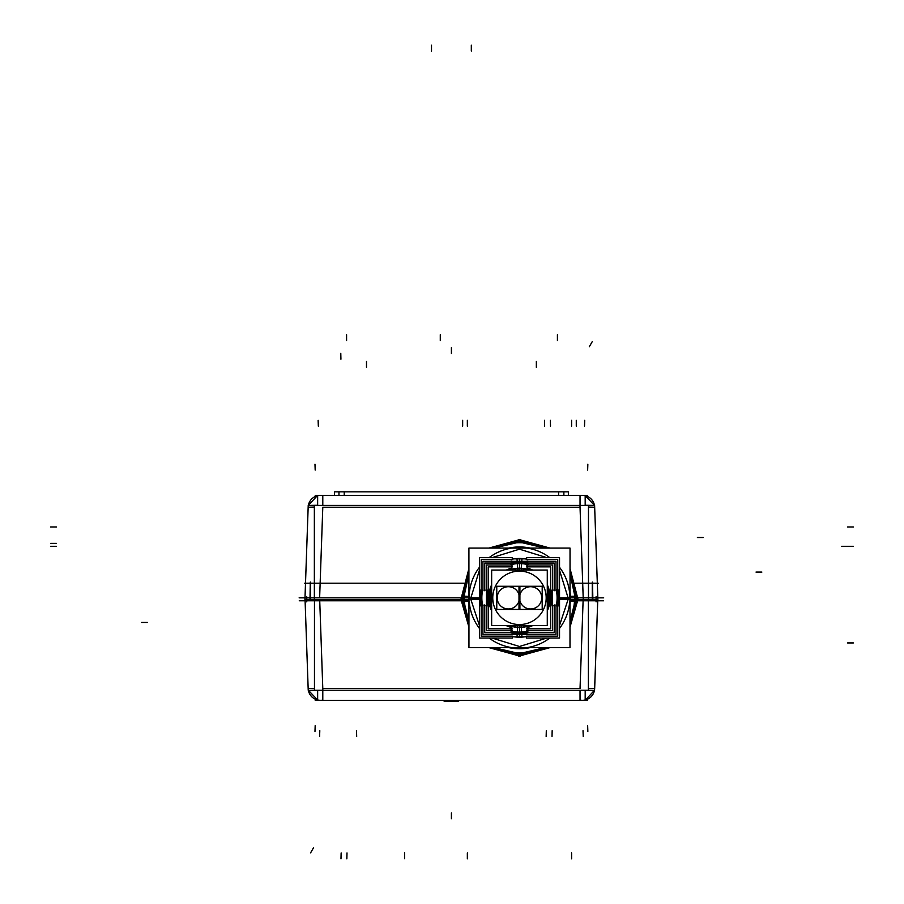 <?xml version="1.0" encoding="UTF-8"?>
<svg xmlns="http://www.w3.org/2000/svg" width="904" height="904" viewBox="0 0 904 904"><rect width="100%" height="100%" fill="white"/><g stroke="black" fill="none" stroke-linecap="round" stroke-linejoin="round"><path stroke-width="1.36" d="M308.366 505.336A12.294 12.294 90 0 1 317.643 495.674A12.294 12.294 90 0 0 308.366 505.336L317.643 495.347L317.643 505.404M308.162 507.223L314.355 507.054L308.162 507.223L304.998 597.838L308.162 507.223M588.47 507.054L594.674 507.223L588.47 507.054M585.182 495.674A12.294 12.294 -90 0 1 594.459 505.336L585.182 495.674A12.294 12.294 -90 0 1 594.459 505.336L585.182 495.674M576.865 597.838L570.028 570.729L576.865 597.838M547.993 548.095L519.506 540.513L490.951 548.095L519.506 540.513L519.506 541.88L519.506 540.513L547.993 548.095M468.916 570.729L462.068 597.838L468.916 570.729M519.472 547.474L519.472 548.095L519.472 547.474L511.585 548.095A50.364 50.364 0 0 1 527.348 548.095L519.472 547.474L511.585 548.095L527.348 548.095L519.472 547.474L527.348 548.095M519.472 549.18L492.058 557.655L519.472 549.18L546.875 557.655L519.472 549.18M479.414 570.254L470.86 597.838L479.414 570.254M512.489 558.853L526.444 558.853L512.489 558.853M594.47 690.294A12.294 12.294 -90 0 1 585.182 700.012A12.294 12.294 -90 0 0 594.47 690.294L585.182 700.34L585.182 690.215M594.674 688.464L588.368 688.633L594.674 688.464L597.736 600.776L594.674 688.464M314.468 688.633L308.162 688.464L314.468 688.633M317.643 700.012A12.294 12.294 90 0 1 308.354 690.294L317.643 700.012A12.294 12.294 90 0 1 308.354 690.294L317.643 700.012M526.444 636.834L512.489 636.834L526.444 636.834M519.484 655.174L547.993 647.592L519.484 655.174L519.484 653.807L519.484 655.174L490.951 647.592L519.484 655.174M569.995 625.014L576.786 600.776L569.995 625.014M462.147 600.776L468.95 625.014L462.147 600.776M511.585 647.592A50.364 50.364 0 0 0 518.817 648.202A50.364 50.364 0 0 1 511.585 647.592L519.472 648.213L527.36 647.592A50.364 50.364 0 0 1 519.879 648.213A50.364 50.364 0 0 0 527.36 647.592A50.364 50.364 0 0 1 511.585 647.592L519.472 648.213L511.585 647.592M519.472 646.496L546.875 638.032L519.472 646.496L492.058 638.032L519.472 646.496M559.531 625.432L568.051 599.601L559.531 625.432M519.472 563.587A34.262 34.262 0 0 1 529.168 564.989A34.262 34.262 0 0 0 509.777 564.989A34.262 34.262 0 0 1 519.472 563.587L519.472 568.221A29.617 29.617 0 0 1 529.733 570.062A29.617 29.617 0 0 0 509.212 570.062A29.617 29.617 0 0 1 519.472 568.221M552.468 588.628A34.262 34.262 0 0 1 552.875 590.233A34.262 34.262 0 0 0 552.468 588.628M519.472 561.892A35.945 35.945 0 0 1 528.49 563.045A35.945 35.945 0 0 0 510.444 563.045A35.945 35.945 0 0 1 519.472 561.892M554.208 588.617A35.945 35.945 0 0 1 554.604 590.233A35.945 35.945 0 0 0 554.208 588.617M554.604 605.454A35.945 35.945 0 0 1 554.208 607.07A35.945 35.945 0 0 0 554.604 605.454M528.49 632.63A35.945 35.945 0 0 1 510.444 632.63A35.945 35.945 0 0 0 528.49 632.63M552.875 605.454A34.262 34.262 0 0 1 552.468 607.059A34.262 34.262 0 0 0 552.875 605.454M529.168 630.698A34.262 34.262 0 0 1 509.777 630.698A34.262 34.262 0 0 0 529.168 630.698M527.088 566.243A32.499 32.499 0 0 1 529.315 566.876A32.499 32.499 0 0 0 527.088 566.243M550.694 588.843A32.499 32.499 0 0 1 550.694 606.844A32.499 32.499 0 0 0 550.694 588.843M529.315 628.811A32.499 32.499 0 0 1 527.088 629.433A32.499 32.499 0 0 0 529.315 628.811M527.088 568.062A30.736 30.736 0 0 1 532.625 570.062A30.736 30.736 0 0 0 527.088 568.062M547.282 584.764A30.736 30.736 0 0 1 547.282 610.923A30.736 30.736 0 0 0 547.282 584.764M532.625 625.624A30.736 30.736 0 0 1 527.088 627.625A30.736 30.736 0 0 0 532.625 625.624M527.088 560.988A37.629 37.629 0 0 1 528.569 561.327A37.629 37.629 0 0 0 527.088 560.988M556.005 588.832A37.629 37.629 0 0 1 556.005 606.855A37.629 37.629 0 0 0 556.005 588.832M528.569 634.359A37.629 37.629 0 0 1 527.088 634.698A37.629 37.629 0 0 0 528.569 634.359M486.069 590.233A34.262 34.262 0 0 1 486.476 588.628A34.262 34.262 0 0 0 486.069 590.233M486.476 607.059A34.262 34.262 0 0 1 486.069 605.454A34.262 34.262 0 0 0 486.476 607.059M484.736 607.07A35.945 35.945 0 0 1 484.341 605.454A35.945 35.945 0 0 0 484.736 607.07M484.341 590.233A35.945 35.945 0 0 1 484.736 588.617A35.945 35.945 0 0 0 484.341 590.233M511.856 627.625A30.736 30.736 0 0 1 506.319 625.624A30.736 30.736 0 0 0 511.856 627.625M491.652 610.923A30.736 30.736 0 0 1 491.652 584.764A30.736 30.736 0 0 0 491.652 610.923M506.319 570.062A30.736 30.736 0 0 1 511.856 568.062A30.736 30.736 0 0 0 506.319 570.062M511.856 629.433A32.499 32.499 0 0 1 509.619 628.811A32.499 32.499 0 0 0 511.856 629.433M488.239 606.844A32.499 32.499 0 0 1 488.239 588.843A32.499 32.499 0 0 0 488.239 606.844M509.619 566.876A32.499 32.499 0 0 1 511.856 566.243A32.499 32.499 0 0 0 509.619 566.876M511.856 634.698A37.629 37.629 0 0 1 510.364 634.359A37.629 37.629 0 0 0 511.856 634.698M482.939 606.855A37.629 37.629 0 0 1 482.939 588.832A37.629 37.629 0 0 0 482.939 606.855M510.364 561.327A37.629 37.629 0 0 1 511.856 560.988A37.629 37.629 0 0 0 510.364 561.327M587.611 495.347L315.213 495.347M308.174 508.308A12.294 12.294 0 0 1 321.541 495.392M585.182 505.404L585.182 495.392M594.662 508.308A12.294 12.294 0 0 0 581.283 495.392M603.691 597.838L557.734 597.838L603.691 597.838M481.21 597.838L299.134 597.838L481.21 597.838M592.843 598.934L592.549 582.108M598.211 583.204L573.418 583.204L598.211 583.204M465.526 583.204L304.625 583.204L465.526 583.204M309.993 598.934L310.287 582.108M317.643 505.257L308.219 505.404L304.93 599.657M305.032 597.838L304.964 599.906L320.66 599.657M308.23 506.217L308.219 505.404M463.605 599.657L314.355 599.657L314.355 505.404L588.47 505.404L588.47 599.657L575.339 599.657M520.388 541.959L520.433 539.428L488.849 548.095M468.916 568.571L461.063 598.81L463.515 598.685L468.916 573.837M520.388 541.88L493.833 548.095M575.362 598.685L577.882 598.81L570.028 568.571M550.095 548.095L518.591 539.428L518.625 541.88L545.112 548.095M575.43 598.685L570.028 573.837M463.944 601.341A55.641 55.641 0 0 1 468.916 574.605M494.556 548.095A55.641 55.641 0 0 1 544.389 548.095M570.028 574.605A55.641 55.641 0 0 1 575 601.341M574.469 601.307A55.11 55.11 0 0 0 570.028 575.916M543.214 548.095A55.121 55.121 0 0 0 495.72 548.095A55.121 55.121 0 0 1 543.214 548.095A55.11 55.11 0 0 0 495.765 548.095M468.916 575.916A55.11 55.11 0 0 0 464.475 601.307M570.028 591.905A50.906 50.906 0 0 1 570.277 601.036L575.26 601.352A55.901 55.901 0 0 0 570.028 573.995M468.916 591.905A50.906 50.906 0 0 0 468.667 601.036L463.684 601.352A55.901 55.901 0 0 1 468.916 573.995M544.954 548.095A55.901 55.901 0 0 0 493.979 548.095M530.252 548.095A50.906 50.906 0 0 0 508.692 548.095M469.108 598.504A50.364 50.364 0 0 1 479.414 567.305M489.109 557.655A50.364 50.364 0 0 1 549.824 557.655M559.531 567.305A50.364 50.364 0 0 1 569.836 598.504M520.252 548.095L520.263 547.485L511.585 548.095M518.693 548.095L518.681 547.485M481.21 598.934L468.916 598.934L468.916 548.095L570.028 548.095L570.028 598.934L557.734 598.934M480.193 600.312A39.358 39.358 0 0 1 481.21 588.617M510.523 559.519A39.358 39.358 0 0 1 528.411 559.519M557.734 588.617A39.358 39.358 0 0 1 558.751 600.312M582.176 599.657L597.86 599.906L597.793 597.838M594.595 506.217L594.606 505.404L585.182 505.257M594.606 505.404L597.894 599.657M334.469 495.347L334.469 491.832L568.367 491.832L568.367 495.347L568.367 491.832L334.469 491.832L334.469 495.347M315.213 700.34L587.611 700.34M594.662 687.379A12.294 12.294 0 0 1 581.295 700.284M317.643 690.215L317.643 700.284M308.174 687.379A12.294 12.294 0 0 0 321.541 700.284M603.589 600.776L569.995 600.776L603.589 600.776M468.95 600.776L299.247 600.776L468.95 600.776M592.267 598.934L592.267 582.108M310.558 598.934L310.558 582.108M558.751 595.374A39.358 39.358 0 0 1 557.734 607.092M528.444 636.167A39.358 39.358 0 0 1 510.5 636.167M481.21 607.092A39.358 39.358 0 0 1 480.193 595.374M461.639 599.601L481.21 599.601L461.639 599.601M557.734 599.601L577.306 599.601L557.734 599.601M596.075 601.861L596.075 596.753M575.08 596.177A55.641 55.641 0 0 1 569.995 621.15M544.389 647.592A55.641 55.641 0 0 1 494.556 647.592M468.95 621.15A55.641 55.641 0 0 1 463.854 596.177M518.636 653.728L518.591 656.247L550.095 647.592M569.995 627.161L577.848 599.951L575.396 599.94L569.995 621.918M518.636 653.807L545.112 647.592M588.368 599.013L588.368 690.215L314.468 690.215L314.468 599.013M597.725 599.793L597.691 600.776M594.595 689.458L597.793 599.013M585.182 690.374L594.606 690.227M305.1 599.793L305.134 600.776M308.23 689.458L308.219 690.227L317.643 690.374M308.219 690.215L305.032 599.013M463.616 599.94L461.096 599.951L468.95 627.161M488.849 647.592L520.376 656.247L520.331 653.807L493.833 647.592M463.537 599.94L468.95 621.918M464.385 596.188A55.11 55.11 0 0 0 468.95 619.839A55.121 55.121 0 0 1 464.373 599.601A55.121 55.121 0 0 0 468.95 619.884M495.765 647.592A55.11 55.11 0 0 0 543.168 647.592A55.121 55.121 0 0 1 495.72 647.592A55.121 55.121 0 0 0 543.214 647.592M569.995 619.884A55.121 55.121 0 0 0 574.571 599.601A55.121 55.121 0 0 1 569.995 619.884A55.11 55.11 0 0 0 574.548 596.188M468.916 596.346L463.594 596.188A55.901 55.901 0 0 0 468.95 621.749M570.028 596.346L575.339 596.188A55.901 55.901 0 0 1 569.995 621.749M493.979 647.592A55.901 55.901 0 0 0 544.954 647.592M468.95 604.041A50.906 50.906 0 0 1 468.588 596.471L468.916 596.482M508.681 647.592A50.906 50.906 0 0 0 530.252 647.592M569.995 604.041A50.906 50.906 0 0 0 570.356 596.471L570.028 596.482M569.735 601.002A50.364 50.364 0 0 1 559.531 628.382M549.824 638.032A50.364 50.364 0 0 1 489.109 638.032M479.414 628.382A50.364 50.364 0 0 1 469.199 601.002M520.229 647.592L520.241 648.202M569.995 598.504L569.995 647.592L468.95 647.592L468.95 598.504M518.704 647.592L518.693 648.202L527.36 647.592L519.743 648.213M306.75 601.861L306.75 596.753M445.265 700.34L445.265 701.425M458.656 700.34L458.656 701.425L444.169 701.425L444.169 700.34M457.56 700.34L457.56 701.425M526.297 587.577A11.13 11.13 0 0 1 541.722 597.838A11.13 11.13 0 0 1 526.297 608.109A11.13 11.13 0 0 0 541.722 597.838A11.13 11.13 0 0 0 526.297 587.577A11.13 11.13 0 0 1 541.722 597.838A11.13 11.13 0 0 1 526.297 608.109A11.13 11.13 0 0 0 541.722 597.838A11.13 11.13 0 0 0 526.297 587.577M539.405 604.652A11.13 11.13 0 0 1 523.066 606.042A11.13 11.13 0 0 1 523.066 589.645A11.13 11.13 0 0 1 539.405 591.035A11.13 11.13 0 0 0 523.066 589.645A11.13 11.13 0 0 0 523.066 606.042A11.13 11.13 0 0 0 539.405 604.652A11.13 11.13 0 0 1 523.066 606.042A11.13 11.13 0 0 1 523.066 589.645A11.13 11.13 0 0 1 539.405 591.035A11.13 11.13 0 0 0 523.066 589.645A11.13 11.13 0 0 0 523.066 606.042A11.13 11.13 0 0 0 539.405 604.652M554.208 590.764L554.208 563.045L484.736 563.045L484.736 590.764M499.539 604.652A11.13 11.13 0 0 0 515.868 606.042A11.13 11.13 0 0 0 515.868 589.645A11.13 11.13 0 0 0 499.539 591.035A11.13 11.13 0 0 1 515.868 589.645A11.13 11.13 0 0 1 515.868 606.042A11.13 11.13 0 0 1 499.539 604.652A11.13 11.13 0 0 0 515.868 606.042A11.13 11.13 0 0 0 515.868 589.645A11.13 11.13 0 0 0 499.539 591.035A11.13 11.13 0 0 1 515.868 589.645A11.13 11.13 0 0 1 515.868 606.042A11.13 11.13 0 0 1 499.539 604.652M554.208 604.923L554.208 632.63L484.736 632.63L484.736 604.923M556.005 604.889L556.005 634.359L482.939 634.359L482.939 604.889M517.721 625.624L516.998 637.128M517.63 627.173A29.391 29.391 0 0 0 529.055 625.624M547.282 607.33A29.391 29.391 0 0 0 547.282 588.357M529.055 570.062A29.391 29.391 0 0 0 517.63 568.514L516.998 558.57M526.444 557.655L559.531 557.655L559.531 638.032L526.444 638.032M526.478 559.519L557.734 559.519L557.734 636.167L526.478 636.167M526.591 564.989L552.468 564.989L552.468 630.698L526.591 630.698M527.088 564.989L527.088 569.192L527.088 564.989M527.088 626.495L527.088 630.698L527.088 626.495M526.625 566.876L550.694 566.876L550.694 628.811L526.625 628.811M517.721 570.062L517.63 568.514M521.224 570.062L521.947 558.57M521.224 625.624L521.947 637.128M521.314 568.514A29.391 29.391 0 0 0 509.879 570.062M491.652 588.357A29.391 29.391 0 0 0 491.652 607.33M509.879 625.624A29.391 29.391 0 0 0 521.314 627.173M512.647 587.577A11.13 11.13 0 0 0 497.211 597.838A11.13 11.13 0 0 0 512.647 608.109A11.13 11.13 0 0 1 497.211 597.838A11.13 11.13 0 0 1 512.647 587.577A11.13 11.13 0 0 0 497.211 597.838A11.13 11.13 0 0 0 512.647 608.109A11.13 11.13 0 0 1 497.211 597.838A11.13 11.13 0 0 1 512.647 587.577M491.652 625.624L547.282 625.624L547.282 570.062L491.652 570.062L491.652 625.624M519.913 586.267L496.771 586.267L496.771 609.42L519.913 609.42L519.913 586.267M512.455 559.519L481.21 559.519L481.21 636.167L512.455 636.167M512.489 557.655L479.414 557.655L479.414 638.032L512.489 638.032M512.319 566.876L488.239 566.876L488.239 628.811L512.319 628.811M511.856 564.989L511.856 569.192L511.856 564.989M511.856 626.495L511.856 630.698L511.856 626.495M512.353 564.989L486.476 564.989L486.476 630.698L512.353 630.698M556.005 590.798L556.005 561.327L482.939 561.327L482.939 590.798M518.998 586.267L542.197 586.267L542.197 609.42L518.998 609.42L518.998 586.267M457.503 701.425L445.322 701.459L457.503 701.459M451.412 818.775L451.412 812.922L451.412 818.775M451.412 347.611L451.412 353.475M322.796 495.347L322.796 505.404L322.796 495.347M580.04 495.347L580.04 505.404L580.04 495.347M319.632 597.838L322.796 507.223L580.04 507.223L583.204 597.838L580.04 507.223L322.796 507.223L319.632 597.838M574.594 597.838A55.121 55.121 0 0 0 570.028 575.871A55.121 55.121 0 0 1 574.594 597.838M468.916 575.871A55.121 55.121 0 0 0 464.351 597.838A55.121 55.121 0 0 1 468.916 575.871M468.588 597.838A50.884 50.884 0 0 1 468.916 592.086A50.884 50.884 0 0 0 468.588 597.838M508.782 548.095A50.884 50.884 0 0 1 530.162 548.095A50.884 50.884 0 0 0 508.782 548.095M570.028 592.086A50.884 50.884 0 0 1 570.356 597.838A50.884 50.884 0 0 0 570.028 592.086M568.085 597.838L559.531 570.254L568.085 597.838M558.593 495.347C558.593 490.691 558.593 490.691 558.593 495.347L558.593 491.832L563.87 491.832L563.87 495.347M338.966 495.347C338.966 490.691 338.966 490.691 338.966 495.347L338.966 491.832L344.232 491.832L344.232 495.347M587.849 731.449L587.645 725.607L587.849 731.449M314.976 731.449L315.18 725.607L314.976 731.449M468.916 597.838L463.571 597.838M552.016 736.523L552.163 730.669M340.785 353.362L340.932 359.216M356.673 736.523L356.526 730.669M319.598 736.523L319.801 730.669L319.598 736.523M583.227 736.523L583.024 730.669L583.227 736.523M546.152 736.523L546.31 730.669M583.272 599.872L579.972 505.404M536.343 361.464L536.343 367.318M366.493 361.464L366.493 367.318L366.493 361.464M697.402 537.518L703.255 537.518L697.402 537.518M580.04 700.34L580.04 690.227L580.04 700.34M322.796 700.34L322.796 690.227L322.796 700.34M583.103 600.776L580.04 688.464L322.796 688.464L319.733 600.776L322.796 688.464L580.04 688.464L583.103 600.776M570.322 599.601A50.884 50.884 0 0 1 569.995 603.872A50.884 50.884 0 0 0 570.322 599.601M530.162 647.592A50.884 50.884 0 0 1 508.782 647.592A50.884 50.884 0 0 0 530.162 647.592M468.95 603.872A50.884 50.884 0 0 1 468.622 599.601A50.884 50.884 0 0 0 468.95 603.872M519.472 647.592L519.472 648.213L519.472 647.592M470.894 599.601L479.414 625.432L470.894 599.601M314.976 464.227L315.18 470.08L314.976 464.227M340.989 858.8L341.136 852.947M550.355 420.315L550.513 426.168M544.502 420.315L544.649 426.168M584.707 420.315L584.504 426.168L584.707 420.315M318.129 420.315L318.332 426.168L318.129 420.315M576.277 420.315L576.277 426.168M587.849 464.227L587.645 470.08L587.849 464.227M319.7 599.872L322.852 690.227M462.656 420.315L462.656 426.168M467.345 858.8L467.345 852.947M467.345 420.315L467.345 426.168M570.028 597.838L575.362 597.838M571.599 858.8L571.599 852.947M571.599 420.315L571.599 426.168M346.842 858.8L347 852.947M431.502 51.053L431.502 45.2L431.502 51.053M471.323 51.053L471.323 45.2L471.323 51.053M50.59 546.298L56.455 546.298M50.59 543.372L56.455 543.372M346.582 334.706L346.582 340.559M853.41 642.936L847.545 642.936M853.41 546.298L841.68 546.298M50.59 526.976L56.455 526.976M853.41 526.976L847.545 526.976M404.563 858.642L404.563 852.788M557.418 334.706L557.418 340.559L557.418 334.706M440.282 334.706L440.282 340.559M547.282 587.668A29.617 29.617 0 0 1 547.282 608.008A29.617 29.617 0 0 0 547.282 587.668M519.472 627.455A29.617 29.617 0 0 0 529.733 625.624A29.617 29.617 0 0 1 509.212 625.624A29.617 29.617 0 0 0 519.472 627.455L519.472 632.099M519.472 561.327L519.472 570.062M519.472 627.229L519.472 625.624M491.652 608.008A29.617 29.617 0 0 1 491.652 587.668A29.617 29.617 0 0 0 491.652 608.008M519.472 634.359L519.472 637.207M519.472 624.551A26.713 26.713 0 0 1 492.759 597.838A26.713 26.713 0 0 1 519.472 571.125A26.713 26.713 0 0 1 546.185 597.838A26.713 26.713 0 0 1 519.472 624.551A26.713 26.713 0 0 1 492.759 597.838A26.713 26.713 0 0 1 519.472 571.125A26.713 26.713 0 0 1 546.185 597.838A26.713 26.713 0 0 1 519.472 624.551M519.133 570.062L519.111 568.458M519.811 625.624L519.823 627.229M519.472 568.458L519.472 558.491M310.569 852.89L313.496 847.816M141.566 622.438L147.42 622.438M592.256 341.622L589.329 346.695M761.869 572.074L756.015 572.074"/></g></svg>
